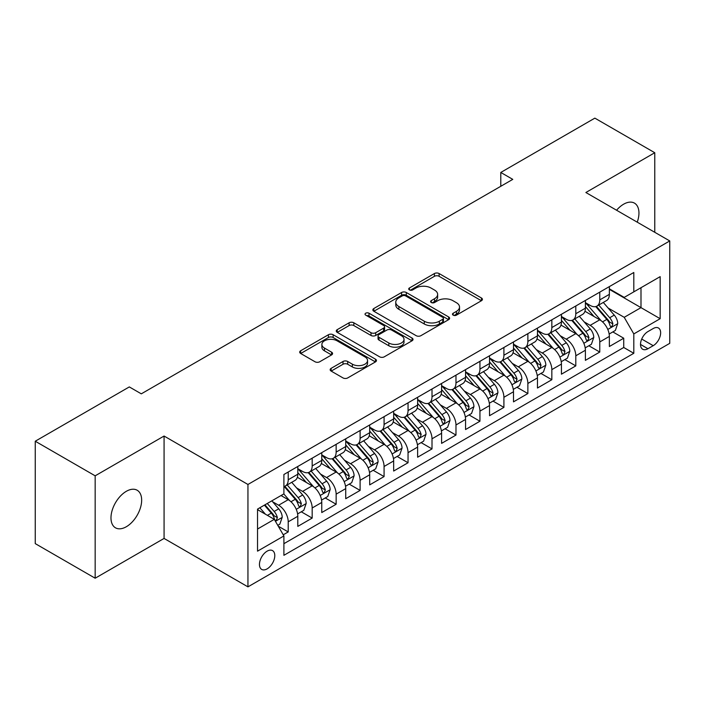 <?xml version="1.0" encoding="UTF-8"?>
<svg xmlns="http://www.w3.org/2000/svg" width="705" height="705" viewBox="0 0 705 705"><rect width="100%" height="100%" fill="white"/><g stroke="black" fill="none" stroke-linecap="round" stroke-linejoin="round"><path stroke-width="1.06" d="M453.165 315.144A2.327 1.348 0 0 0 456.461 315.144L481.453 300.718A3.331 1.921 0 0 0 482.423 299.361A3.331 1.921 0 0 0 481.453 298.004L439.109 273.549A3.331 1.921 0 0 0 434.403 273.549L409.411 287.984A2.327 1.348 0 0 0 408.724 288.935A2.327 1.348 0 0 0 409.411 289.887A2.327 1.348 0 0 0 412.707 289.887L415.941 288.019A10.646 6.142 0 0 1 430.993 288.019L434.518 290.055A10.646 6.142 0 0 1 437.638 294.399A10.646 6.142 0 0 1 434.518 298.744L431.284 300.612A2.327 1.348 0 0 0 430.605 301.564A2.327 1.348 0 0 0 431.284 302.515A2.327 1.348 0 0 0 434.58 302.515L437.814 300.647A10.646 6.142 0 0 1 452.874 300.647L456.399 302.683A10.646 6.142 0 0 1 459.519 307.027A10.646 6.142 0 0 1 456.399 311.381L453.165 313.24A2.327 1.348 0 0 0 452.487 314.192A2.327 1.348 0 0 0 453.165 315.144L453.165 313.24M126.318 526.741A21.688 12.523 120 0 0 140.489 507.626A21.688 12.523 120 0 0 137.167 490.239A21.688 12.523 120 0 0 126.318 491.314A21.688 12.523 120 0 0 112.148 510.429A21.688 12.523 120 0 0 115.479 527.816A21.688 12.523 120 0 0 126.318 526.741M637.241 222.172A21.688 12.523 120 0 0 634.465 203.128A21.688 12.523 120 0 0 623.617 204.203A21.688 12.523 120 0 0 616.575 210.24M267.125 568.873A10.848 6.266 120 0 0 274.21 559.312A10.848 6.266 120 0 0 272.544 550.623A10.848 6.266 120 0 0 267.125 551.16A10.848 6.266 120 0 0 260.039 560.722A10.848 6.266 120 0 0 261.696 569.411A10.848 6.266 120 0 0 267.125 568.873M331.13 368.354A3.331 1.921 0 0 0 330.16 369.711A3.331 1.921 0 0 0 331.13 371.068L343.009 377.924A3.331 1.921 0 0 0 347.715 377.924L375.474 361.903A3.331 1.921 0 0 0 376.452 360.546A3.331 1.921 0 0 0 375.474 359.18L333.13 334.734A3.331 1.921 0 0 0 328.424 334.734L300.665 350.764A3.331 1.921 0 0 0 299.695 352.121A3.331 1.921 0 0 0 300.665 353.478L315.02 361.762A3.331 1.921 0 0 0 319.726 361.762L331.606 354.906A3.331 1.921 0 0 0 332.575 353.549A3.331 1.921 0 0 0 331.606 352.192L324.485 348.085A8.901 5.138 0 0 1 321.877 344.445A8.901 5.138 0 0 1 327.376 339.704A8.901 5.138 0 0 1 337.069 340.815L364.952 356.906A8.901 5.138 0 0 1 367.552 360.546A8.901 5.138 0 0 1 362.062 365.287A8.901 5.138 0 0 1 352.359 364.177L347.715 361.489A3.331 1.921 0 0 0 343.009 361.489L331.13 368.354L331.13 371.068M164.071 436.034L95.166 475.822L35.25 441.224L35.25 543.617L95.166 578.215L164.071 538.435L247.948 586.86L247.948 484.467L164.071 436.034L164.071 538.435M654.769 232.298L654.769 152.729L585.873 192.509L669.75 240.943L247.948 484.467M654.769 152.729L594.853 118.14L500.788 172.452L500.788 186.287M35.25 441.224L129.315 386.922L141.3 393.839L512.773 179.37L500.788 172.452M416.17 335.686A3.331 1.921 0 0 0 420.876 335.686L448.636 319.665A3.331 1.921 0 0 0 449.614 318.308A3.331 1.921 0 0 0 448.636 316.942L406.291 292.496A3.331 1.921 0 0 0 401.586 292.496L373.826 308.526A3.331 1.921 0 0 0 372.857 309.883A3.331 1.921 0 0 0 373.826 311.24L416.17 335.686M366.644 315.646A2.327 1.348 0 0 1 369.006 315.981L369.006 313.214L412.055 338.065A3.331 1.921 0 0 1 413.033 339.422A3.331 1.921 0 0 1 412.055 340.779L384.296 356.809A3.331 1.921 0 0 1 379.59 356.809L337.246 332.363L337.246 329.64A3.331 1.921 0 0 0 336.276 331.006A3.331 1.921 0 0 0 337.246 332.363M337.246 329.64L349.125 322.784A3.331 1.921 0 0 1 353.831 322.784L371.006 332.698A3.331 1.921 0 0 0 375.712 332.698L383.59 328.151A3.331 1.921 0 0 0 384.569 326.794A3.331 1.921 0 0 0 383.59 325.437L365.71 315.109A2.327 1.348 0 0 1 365.031 314.166A2.327 1.348 0 0 1 366.468 312.923A2.327 1.348 0 0 1 369.006 313.214M283.243 534.795L288.213 531.931L278.263 526.186M272.606 501.748L278.625 505.221A13.554 7.826 60 0 1 288.213 521.823L297.801 516.289L297.801 526.388L312.174 518.087L301.273 511.795M296.576 487.913L302.595 491.385A13.554 7.826 60 0 1 312.174 507.988L321.762 502.453L321.762 512.553L336.144 504.251L325.243 497.959M320.537 474.077L326.556 477.549A13.554 7.826 60 0 1 336.144 494.152L345.732 488.618L345.732 498.717L360.105 490.416L349.204 484.123M344.507 460.242L350.526 463.714A13.554 7.826 60 0 1 360.105 480.316L369.693 474.782L369.693 484.881L384.075 476.58L373.174 470.288M368.468 446.397L374.487 449.878A13.554 7.826 60 0 1 384.075 466.481L393.663 460.947L393.663 471.046L408.045 462.744L397.135 456.452M392.438 432.562L398.457 436.043A13.554 7.826 60 0 1 408.045 452.645L417.624 447.111L417.624 457.21L432.006 448.909L421.105 442.608M416.399 418.726L422.418 422.198A13.554 7.826 60 0 1 432.006 438.81L441.594 433.275L441.594 443.375L455.976 435.073L445.067 428.772M440.369 404.89L446.388 408.362A13.554 7.826 60 0 1 455.976 424.974L465.556 419.431L465.556 429.539L479.938 421.238L469.036 414.937M464.339 391.055L470.35 394.527A13.554 7.826 60 0 1 479.938 411.13L489.526 405.595L489.526 415.703L503.908 407.393L492.998 401.101M488.301 377.219L494.32 380.691A13.554 7.826 60 0 1 503.908 397.294L513.496 391.76L513.496 401.859L527.869 393.557L516.968 387.265M512.271 363.383L518.281 366.856A13.554 7.826 60 0 1 527.869 383.458L537.457 377.924L537.457 388.023L551.839 379.722L540.929 373.43M536.232 349.548L542.251 353.02A13.554 7.826 60 0 1 551.839 369.623L561.427 364.088L561.427 374.188L575.8 365.886L564.899 359.594M560.202 335.712L566.221 339.184A13.554 7.826 60 0 1 575.8 355.787L585.388 350.253L585.388 360.352L599.77 352.051L599.77 341.951A13.554 7.826 -120 0 0 590.182 325.349L584.163 321.868M588.869 345.758L599.77 352.051M297.801 516.289A13.554 7.826 -120 0 0 288.213 499.686L281.022 495.536M321.762 502.453A13.554 7.826 -120 0 0 312.174 485.851L297.36 477.294M345.732 488.618A13.554 7.826 -120 0 0 336.144 472.015L321.321 463.458M369.693 474.782A13.554 7.826 -120 0 0 360.105 458.179L345.291 449.623M393.663 460.947A13.554 7.826 -120 0 0 384.075 444.344L369.253 435.787M417.624 447.111A13.554 7.826 -120 0 0 408.045 430.508L393.223 421.951M441.594 433.275A13.554 7.826 -120 0 0 432.006 416.664L417.184 408.107M465.556 419.431A13.554 7.826 -120 0 0 455.976 402.828L441.154 394.271M489.526 405.595A13.554 7.826 -120 0 0 479.938 388.993L465.115 380.436M513.496 391.76A13.554 7.826 -120 0 0 503.908 375.157L489.085 366.6M537.457 377.924A13.554 7.826 -120 0 0 527.869 361.321L513.046 352.764M561.427 364.088A13.554 7.826 -120 0 0 551.839 347.486L537.016 338.929M585.388 350.253A13.554 7.826 -120 0 0 575.8 333.65L560.986 325.093M653.218 328.53L647.939 331.57A10.505 6.063 120 0 0 641.074 340.832A10.505 6.063 120 0 0 642.687 349.248A10.505 6.063 120 0 0 647.939 348.728L653.218 345.688A10.505 6.063 120 0 0 660.074 336.426A10.505 6.063 120 0 0 658.47 328.01A10.505 6.063 120 0 0 653.218 328.53M247.948 586.86L669.75 343.335L669.75 240.943M257.536 529.023L274.307 519.338L283.895 535.941L283.895 555.311L633.804 353.293L633.804 333.923L624.216 317.32L608.133 308.032M283.895 535.941L257.536 551.16L257.536 509.098L283.895 493.879L283.895 474.5L633.804 272.491L633.804 291.861L660.162 276.642L660.162 318.704L633.804 333.923M297.801 468.693L302.595 471.46A13.554 7.826 60 0 0 309.372 472.13L318.96 466.595A13.554 7.826 -120 0 0 321.762 460.391L321.762 452.645M321.762 454.857L326.556 457.624A13.554 7.826 60 0 0 333.333 458.294L342.921 452.76A13.554 7.826 -120 0 0 345.732 446.556L345.732 438.81M345.732 441.022L350.526 443.789A13.554 7.826 60 0 0 357.303 444.458L366.891 438.924A13.554 7.826 -120 0 0 369.693 432.72L369.693 424.965M369.693 427.186L374.487 429.953A13.554 7.826 60 0 0 381.264 430.623L390.852 425.089A13.554 7.826 -120 0 0 393.663 418.885L393.663 411.13M393.663 413.35L398.457 416.117A13.554 7.826 60 0 0 405.234 416.787L414.822 411.253A13.554 7.826 -120 0 0 417.624 405.04L417.624 397.294M417.624 399.506L422.418 402.273A13.554 7.826 60 0 0 429.195 402.952L438.783 397.417A13.554 7.826 -120 0 0 441.594 391.204L441.594 383.458M441.594 385.67L446.388 388.437A13.554 7.826 60 0 0 453.165 389.116L462.753 383.582A13.554 7.826 -120 0 0 465.556 377.369L465.556 369.623M465.556 371.835L470.35 374.602A13.554 7.826 60 0 0 477.135 375.271L486.714 369.737A13.554 7.826 -120 0 0 489.526 363.533L489.526 355.787M489.526 357.999L494.32 360.766A13.554 7.826 60 0 0 501.096 361.436L510.684 355.902A13.554 7.826 -120 0 0 513.496 349.698L513.496 341.951M513.496 344.163L518.281 346.93A13.554 7.826 60 0 0 525.066 347.6L534.646 342.066A13.554 7.826 -120 0 0 537.457 335.862L537.457 328.116M537.457 330.328L542.251 333.095A13.554 7.826 60 0 0 549.028 333.765L558.616 328.23A13.554 7.826 -120 0 0 561.427 322.026L561.427 314.271M561.427 316.492L566.221 319.259A13.554 7.826 60 0 0 572.998 319.929L582.586 314.395A13.554 7.826 -120 0 0 585.388 308.191L585.388 300.436M283.895 543.687L623.731 347.486L623.731 338.215L609.358 346.516L609.358 336.417A13.554 7.826 -120 0 0 599.77 319.814L584.947 311.257M585.388 302.656L590.182 305.424A13.554 7.826 -120 0 0 596.959 306.093A13.554 7.826 -120 0 0 599.77 299.889L599.77 292.134M596.959 306.093L606.547 300.559A13.554 7.826 -120 0 0 609.358 294.355L609.358 286.6M288.213 472.015L288.213 479.761A13.554 7.826 60 0 1 285.402 485.965A13.554 7.826 60 0 1 283.895 486.521M285.402 485.965L294.99 480.431A13.554 7.826 -120 0 0 297.801 474.227L297.801 466.481M312.174 458.179L312.174 465.926A13.554 7.826 60 0 1 309.372 472.13M336.144 444.344L336.144 452.09A13.554 7.826 60 0 1 333.333 458.294M360.105 430.499L360.105 438.254A13.554 7.826 60 0 1 357.303 444.458M384.075 416.664L384.075 424.419A13.554 7.826 60 0 1 381.264 430.623M408.045 402.828L408.045 410.583A13.554 7.826 60 0 1 405.234 416.787M432.006 388.993L432.006 396.739A13.554 7.826 60 0 1 429.195 402.952M455.976 375.157L455.976 382.903A13.554 7.826 60 0 1 453.165 389.116M479.938 361.321L479.938 369.067A13.554 7.826 60 0 1 477.135 375.271M503.908 347.486L503.908 355.232A13.554 7.826 60 0 1 501.096 361.436M527.869 333.65L527.869 341.396A13.554 7.826 60 0 1 525.066 347.6M551.839 319.814L551.839 327.561A13.554 7.826 60 0 1 549.028 333.765M575.8 305.97L575.8 313.725A13.554 7.826 60 0 1 572.998 319.929M575.8 355.787L575.8 365.886M551.839 369.623L551.839 379.722M527.869 383.458L527.869 393.557M503.908 397.294L503.908 407.393M479.938 411.13L479.938 421.238M455.976 424.974L455.976 435.073M432.006 438.81L432.006 448.909M408.045 452.645L408.045 462.744M384.075 466.481L384.075 476.58M360.105 480.316L360.105 490.416M336.144 494.152L336.144 504.251M312.174 507.988L312.174 518.087M288.213 521.823L288.213 531.931M274.307 519.338L257.536 509.653M624.216 317.32L640.995 307.636L640.995 287.711L660.162 276.642M609.358 289.367L660.162 318.704M609.358 288.821L624.216 297.395L633.804 291.861M95.166 475.822L95.166 578.215M612.83 331.914L623.731 338.215M623.731 347.486L633.804 353.293M454.099 315.479L456.399 314.148A10.646 6.142 0 0 0 459.519 309.795L459.519 307.027M437.638 294.399L437.638 297.166A10.646 6.142 0 0 1 434.518 301.511L432.218 302.842M481.409 300.744L439.109 276.316A3.331 1.921 0 0 0 434.403 276.316L410.336 290.213M448.591 319.691L406.291 295.263A3.331 1.921 0 0 0 401.586 295.263L373.87 311.266M442.758 319.25A2.327 1.348 0 0 0 443.436 318.308A2.327 1.348 0 0 0 442.758 317.356L405.587 295.897A2.327 1.348 0 0 0 402.291 295.897L398.88 297.863A10.646 6.142 0 0 0 395.761 302.207A10.646 6.142 0 0 0 398.88 306.552L424.287 321.224A10.646 6.142 0 0 0 439.347 321.224L442.758 319.25L442.758 322.018A2.327 1.348 0 0 0 443.436 321.075L443.436 318.308M395.761 302.207L395.761 304.974A10.646 6.142 0 0 0 398.88 309.319L398.88 306.552M442.758 322.018L439.347 323.992A10.646 6.142 0 0 1 424.287 323.992L398.88 309.319M337.29 332.39L349.125 325.551L349.125 322.784M384.569 326.794L384.569 329.561A3.331 1.921 0 0 1 383.59 330.918L375.712 335.465A3.331 1.921 0 0 1 371.006 335.465L353.831 325.551A3.331 1.921 0 0 0 349.125 325.551M369.006 315.981L412.011 340.806M388.825 342.991A8.901 5.138 0 0 0 398.528 344.102A8.901 5.138 0 0 0 404.018 339.352A8.901 5.138 0 0 0 401.409 335.721L391.592 330.055A3.331 1.921 0 0 0 386.886 330.055L379.008 334.602A3.331 1.921 0 0 0 378.03 335.959A3.331 1.921 0 0 0 379.008 337.316L388.825 342.991L388.825 345.758A8.901 5.138 0 0 0 398.528 346.869A8.901 5.138 0 0 0 404.018 342.119L404.018 339.352M378.03 335.959L378.03 338.726A3.331 1.921 0 0 0 379.008 340.083L379.008 337.316M388.825 345.758L379.008 340.083M367.552 360.546L367.552 363.313A8.901 5.138 0 0 1 362.062 368.054A8.901 5.138 0 0 1 352.359 366.944L347.715 364.265A3.331 1.921 0 0 0 343.009 364.265L331.174 371.094M321.877 344.445L321.877 347.212A8.901 5.138 0 0 0 324.485 350.852L324.485 348.085M331.562 354.932L324.485 350.852M375.43 361.929L333.13 337.501A3.331 1.921 0 0 0 328.424 337.501L300.709 353.505M609.155 334.038L615.35 330.469L617.739 323.542A8.98 5.182 -120 0 0 614.249 315.117L603.295 302.436M601.101 320.687L588.111 305.653A25.926 14.972 -120 0 0 585.388 302.798M593.98 316.466L586.719 308.059A21.52 12.426 -120 0 0 585.388 306.613M595.743 306.578L606.82 319.4A8.98 5.182 60 0 1 610.019 325.587L610.671 326.653L611.887 326.486L612.892 323.93A8.98 5.182 -120 0 0 609.693 317.743L598.739 305.062M596.395 306.367L608.292 320.149A4.574 2.644 60 0 1 609.446 321.938L612.892 323.93M585.185 347.873L591.38 344.304L593.777 337.387A8.98 5.182 -120 0 0 590.279 328.953L579.325 316.272M577.139 334.523L564.15 319.488A25.926 14.972 -120 0 0 561.427 316.642M570.01 330.301L562.749 321.894A21.52 12.426 -120 0 0 561.427 320.449M571.773 320.414L582.85 333.236A8.98 5.182 60 0 1 586.049 339.422L586.701 340.489L587.917 340.321L588.931 337.765A8.98 5.182 -120 0 0 585.723 331.579L574.778 318.898M572.425 320.211L584.33 333.985A4.574 2.644 60 0 1 585.476 335.774L588.931 337.765M561.224 361.718L567.419 358.14L569.807 351.222A8.98 5.182 -120 0 0 566.309 342.789L555.364 330.107M553.169 348.358L540.18 333.324A25.926 14.972 -120 0 0 537.457 330.478M546.049 344.146L538.787 335.73A21.52 12.426 -120 0 0 537.457 334.285M547.811 334.249L558.88 347.08A8.98 5.182 60 0 1 562.088 353.267L562.74 354.324L563.956 354.157L564.961 351.601A8.98 5.182 -120 0 0 561.762 345.415L550.808 332.734M548.464 334.047L560.36 347.821A4.574 2.644 60 0 1 561.515 349.61L564.961 351.601M537.254 375.553L543.449 371.976L545.846 365.058A8.98 5.182 -120 0 0 542.348 356.624L531.394 343.943M529.199 362.194L516.219 347.16A25.926 14.972 -120 0 0 513.496 344.313M522.079 357.981L514.817 349.565A21.52 12.426 -120 0 0 513.496 348.12M523.841 348.085L534.919 360.916A8.98 5.182 60 0 1 538.118 367.102L538.77 368.169L539.986 367.992L540.999 365.437A8.98 5.182 -120 0 0 537.792 359.25L526.846 346.578M524.494 347.882L536.39 361.656A4.574 2.644 60 0 1 537.545 363.445L540.999 365.437M513.293 389.389L519.479 385.811L521.876 378.893A8.98 5.182 -120 0 0 518.378 370.46L507.433 357.779M505.238 376.038L492.249 360.995A25.926 14.972 -120 0 0 489.526 358.149M498.118 371.817L490.847 363.401A21.52 12.426 -120 0 0 489.526 361.956M499.88 361.929L510.949 374.752A8.98 5.182 60 0 1 514.157 380.938L514.809 382.004L516.025 381.828L517.029 379.272A8.98 5.182 -120 0 0 513.83 373.086L502.876 360.414M500.524 361.718L512.429 375.492A4.574 2.644 60 0 1 513.584 377.281L517.029 379.272M489.323 403.225L495.518 399.647L497.915 392.729A8.98 5.182 -120 0 0 494.416 384.296L483.463 371.614M481.268 389.874L468.287 374.84A25.926 14.972 -120 0 0 465.556 371.984M474.148 385.653L466.886 377.245A21.52 12.426 -120 0 0 465.556 375.8M475.91 375.765L486.988 388.587A8.98 5.182 60 0 1 490.187 394.774L490.839 395.84L492.055 395.664L493.068 393.117A8.98 5.182 -120 0 0 489.86 386.922L478.915 374.249M476.562 375.553L488.459 389.336A4.574 2.644 60 0 1 489.614 391.125L493.068 393.117M465.362 417.06L471.548 413.482L473.945 406.565A8.98 5.182 -120 0 0 470.447 398.131L459.501 385.459M457.307 403.709L444.317 388.675A25.926 14.972 -120 0 0 441.594 385.82M450.187 399.488L442.916 391.081A21.52 12.426 -120 0 0 441.594 389.636M451.94 389.601L463.018 402.423A8.98 5.182 60 0 1 466.225 408.609L466.877 409.675L468.085 409.499L469.098 406.952A8.98 5.182 -120 0 0 465.899 400.766L454.945 388.085M452.592 389.389L464.498 403.172A4.574 2.644 60 0 1 465.652 404.961L469.098 406.952M441.392 430.896L447.587 427.318L449.984 420.4A8.98 5.182 -120 0 0 446.485 411.967L435.531 399.294M433.337 417.545L420.356 402.511A25.926 14.972 -120 0 0 417.624 399.656M426.217 413.324L418.955 404.917A21.52 12.426 -120 0 0 417.624 403.471M427.979 403.436L439.056 416.258A8.98 5.182 60 0 1 442.255 422.445L442.907 423.511L444.124 423.344L445.128 420.788A8.98 5.182 -120 0 0 441.929 414.602L430.975 401.921M428.631 403.225L440.528 417.007A4.574 2.644 60 0 1 441.683 418.796L445.128 420.788M417.422 444.732L423.617 441.163L426.014 434.236A8.98 5.182 -120 0 0 422.515 425.802L411.57 413.13M409.376 431.381L396.386 416.347A25.926 14.972 -120 0 0 393.663 413.491M402.255 427.16L394.985 418.752A21.52 12.426 -120 0 0 393.663 417.307M404.009 417.272L415.086 430.094A8.98 5.182 60 0 1 418.294 436.28L418.946 437.347L420.154 437.179L421.167 434.624A8.98 5.182 -120 0 0 417.959 428.437L407.014 415.756M404.661 417.06L416.567 430.843A4.574 2.644 60 0 1 417.721 432.632L421.167 434.624M393.461 458.567L399.656 454.998L402.053 448.08A8.98 5.182 -120 0 0 398.554 439.647L387.6 426.966M385.406 445.216L372.425 430.182A25.926 14.972 -120 0 0 369.693 427.336M378.285 440.995L371.024 432.588A21.52 12.426 -120 0 0 369.693 431.143M380.048 431.107L391.125 443.93A8.98 5.182 60 0 1 394.324 450.116L394.976 451.182L396.192 451.015L397.197 448.459A8.98 5.182 -120 0 0 393.998 442.273L383.044 429.592M380.7 430.896L392.597 444.679A4.574 2.644 60 0 1 393.751 446.468L397.197 448.459M369.49 472.412L375.686 468.834L378.083 461.916A8.98 5.182 -120 0 0 374.584 453.482L363.639 440.801M361.445 459.052L348.455 444.018A25.926 14.972 -120 0 0 345.732 441.171M354.315 454.831L347.054 446.424A21.52 12.426 -120 0 0 345.732 444.978M356.078 444.943L367.155 457.765A8.98 5.182 60 0 1 370.354 463.961L371.015 465.018L372.222 464.851L373.236 462.295A8.98 5.182 -120 0 0 370.028 456.109L359.083 443.427M356.73 444.74L368.636 458.514A4.574 2.644 60 0 1 369.781 460.303L373.236 462.295M345.529 486.247L351.724 482.669L354.113 475.752A8.98 5.182 -120 0 0 350.623 467.318L339.669 454.637M337.475 472.888L324.485 457.853A25.926 14.972 -120 0 0 321.762 455.007M330.354 468.675L323.093 460.259A21.52 12.426 -120 0 0 321.762 458.814M332.117 458.779L343.194 471.61A8.98 5.182 60 0 1 346.393 477.796L347.045 478.854L348.261 478.686L349.266 476.131A8.98 5.182 -120 0 0 346.067 469.944L335.113 457.272M332.769 458.576L344.666 472.35A4.574 2.644 60 0 1 345.82 474.139L349.266 476.131M321.559 500.083L327.755 496.505L330.151 489.587A8.98 5.182 -120 0 0 326.653 481.154L315.699 468.473M313.505 486.723L300.524 471.689A25.926 14.972 -120 0 0 297.801 468.843M306.384 482.511L299.123 474.095A21.52 12.426 -120 0 0 297.801 472.65M308.147 472.623L319.224 485.445A8.98 5.182 60 0 1 322.423 491.632L323.075 492.698L324.291 492.522L325.305 489.966A8.98 5.182 -120 0 0 322.097 483.78L311.152 471.107M308.799 472.412L320.704 486.186A4.574 2.644 60 0 1 321.85 487.975L325.305 489.966M297.598 513.919L303.793 510.341L306.181 503.423A8.98 5.182 -120 0 0 302.683 494.989L291.738 482.308M289.543 500.568L283.807 493.923M282.423 496.346L281.489 495.262M284.185 486.459L295.254 499.281A8.98 5.182 60 0 1 298.462 505.467L299.114 506.534L300.33 506.357L301.335 503.802A8.98 5.182 -120 0 0 298.136 497.615L287.182 484.943M284.838 486.247L296.735 500.021A4.574 2.644 60 0 1 297.889 501.819L301.335 503.802M277.788 525.357L279.823 524.176L282.22 517.259A8.98 5.182 -120 0 0 278.722 508.825L271.83 500.841M265.388 514.183L259.845 507.759M258.453 510.182L257.536 509.116M264.401 505.133L271.293 513.117A8.98 5.182 60 0 1 274.492 519.303L275.144 520.369L276.36 520.193L277.373 517.646A8.98 5.182 -120 0 0 274.166 511.451L267.274 503.476M264.957 504.815L272.764 513.866A4.574 2.644 60 0 1 273.919 515.655L277.373 517.646M278.625 505.221L288.213 499.686M302.595 491.385L312.174 485.851M326.556 477.549L336.144 472.015M350.526 463.714L360.105 458.179M374.487 449.878L384.075 444.344M398.457 436.043L408.045 430.508M422.418 422.198L432.006 416.664M446.388 408.362L455.976 402.828M470.35 394.527L479.938 388.993M494.32 380.691L503.908 375.157M518.281 366.856L527.869 361.321M542.251 353.02L551.839 347.486M566.221 339.184L575.8 333.65M590.182 325.349L599.77 319.814M599.77 299.889L609.358 294.355M288.213 479.761L297.801 474.227M312.174 465.926L321.762 460.391M336.144 452.09L345.732 446.556M360.105 438.254L369.693 432.72M384.075 424.419L393.663 418.885M408.045 410.583L417.624 405.04M432.006 396.739L441.594 391.204M455.976 382.903L465.556 377.369M479.938 369.067L489.526 363.533M503.908 355.232L513.496 349.698M527.869 341.396L537.457 335.862M551.839 327.561L561.427 322.026M575.8 313.725L585.388 308.191M599.77 341.951L609.358 336.417M641.717 339.052L653.218 345.688M640.51 344.437L647.939 348.728M456.399 314.148L456.399 311.381M431.284 302.515L431.284 300.612M434.518 301.511L434.518 298.744M409.411 289.887L409.411 287.984M434.403 276.316L434.403 273.549M439.109 276.316L439.109 273.549M481.453 300.718L481.453 298.004M373.826 311.24L373.826 308.526M401.586 295.263L401.586 292.496M406.291 295.263L406.291 292.496M448.636 319.665L448.636 316.942M424.287 323.992L424.287 321.224M439.347 323.992L439.347 321.224M353.831 325.551L353.831 322.784M371.006 335.465L371.006 332.698M375.712 335.465L375.712 332.698M383.59 330.918L383.59 328.151M412.055 340.779L412.055 338.065M343.009 364.265L343.009 361.489M347.715 364.265L347.715 361.489M352.359 366.944L352.359 364.177M331.606 354.906L331.606 352.192M300.665 353.478L300.665 350.764M328.424 337.501L328.424 334.734M333.13 337.501L333.13 334.734M375.474 361.903L375.474 359.18M607.78 329.438L617.686 323.718M588.111 305.653L589.354 304.939M609.693 317.743L614.249 315.117M602.528 321.877L606.82 319.4M583.819 343.273L593.716 337.554M564.15 319.488L565.384 318.775M585.723 331.579L590.279 328.953M578.567 335.712L582.85 333.236M559.849 357.109L569.755 351.39M540.18 333.324L541.414 332.61M561.762 345.415L566.309 342.789M554.597 349.548L558.88 347.08M535.888 370.945L545.785 365.234M516.219 347.16L517.452 346.446M537.792 359.25L542.348 356.624M530.636 363.383L534.919 360.916M511.918 384.78L521.823 379.07M492.249 360.995L493.482 360.29M513.83 373.086L518.378 370.46M506.666 377.219L510.949 374.752M487.957 398.616L497.853 392.905M468.287 374.84L469.521 374.126M489.86 386.922L494.416 384.296M482.705 391.055L486.988 388.587M463.987 412.451L473.892 406.741M444.317 388.675L445.551 387.962M465.899 400.766L470.447 398.131M458.735 404.899L463.018 402.423M440.026 426.296L449.922 420.577M420.356 402.511L421.59 401.797M441.929 414.602L446.485 411.967M434.774 418.735L439.056 416.258M416.056 440.131L425.952 434.412M396.386 416.347L397.62 415.633M417.959 428.437L422.515 425.802M410.803 432.57L415.086 430.094M392.095 453.967L401.991 448.248M372.425 430.182L373.659 429.468M393.998 442.273L398.554 439.647M386.842 446.406L391.125 443.93M368.125 467.803L378.021 462.083M348.455 444.018L349.689 443.304M370.028 456.109L374.584 453.482M362.872 460.242L367.155 457.765M344.155 481.638L354.06 475.919M324.485 457.853L325.728 457.14M346.067 469.944L350.623 467.318M338.902 474.077L343.194 471.61M320.193 495.474L330.09 489.763M300.524 471.689L301.758 470.975M322.097 483.78L326.653 481.154M314.941 487.913L319.224 485.445M296.223 509.31L306.129 503.599M298.136 497.615L302.683 494.989M290.971 501.748L295.254 499.281M275.452 521.303L282.159 517.435M274.166 511.451L278.722 508.825M267.415 515.355L271.293 513.117"/></g></svg>
